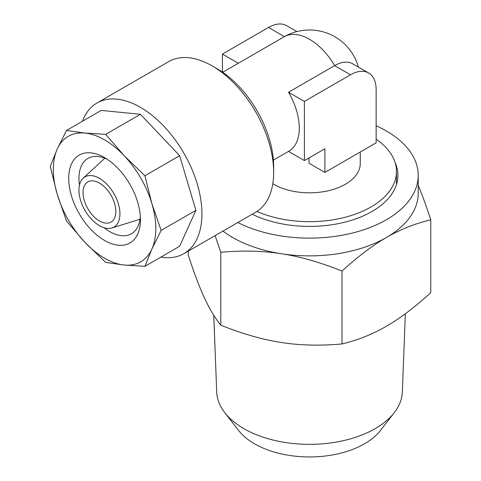 <?xml version="1.0" encoding="UTF-8"?>
<svg xmlns="http://www.w3.org/2000/svg" width="481" height="481" viewBox="0 0 481 481"><rect width="100%" height="100%" fill="white"/><g stroke="black" fill="none" stroke-linecap="round" stroke-linejoin="round"><path stroke-width="0.72" d="M79.473 185.155A43.476 25.102 60 0 1 78.95 178.331A43.476 25.102 60 0 1 87.957 158.429A43.476 25.102 60 0 1 107.233 159.271M140.338 216.618A43.476 25.102 60 0 1 131.433 233.736A43.476 25.102 60 0 1 109.692 231.583A43.476 25.102 60 0 1 104.046 227.717M68.705 178.331A50.721 29.287 60 0 1 104.569 157.624A50.721 29.287 60 0 1 140.44 219.745A50.721 29.287 60 0 1 104.569 240.458A50.721 29.287 60 0 1 68.705 178.331M66.486 130.459L84.963 133.057L105.7 134.343L124.176 155.7A72.463 41.835 60 0 1 151.906 203.728A72.463 41.835 60 0 1 151.906 249.014A72.463 41.835 60 0 1 124.176 265.025A72.463 41.835 60 0 1 84.963 242.382A72.463 41.835 60 0 1 57.233 194.348A72.463 41.835 60 0 1 57.233 149.068A72.463 41.835 60 0 1 84.963 133.057A72.463 41.835 60 0 1 124.176 155.7L144.919 175.745L179.653 155.688L140.44 114.292L101.22 110.408L66.486 130.459L57.233 149.068L50.24 166.366L57.233 194.348L66.486 221.026L84.963 242.382L105.7 262.428L124.176 265.025L144.919 266.312L179.653 246.254L195.899 210.353L161.159 230.405L151.906 203.728L144.919 175.745M195.899 210.353L179.653 155.688M161.159 230.405L151.906 249.014L144.919 266.312M105.7 134.343L140.44 114.292M160.882 257.094A86.959 50.204 -120 0 0 183.916 253.637A86.959 50.204 -120 0 0 183.916 153.229A86.959 50.204 -120 0 0 96.958 103.024A86.959 50.204 -120 0 0 82.449 121.242M183.916 253.637L255.651 212.223A86.959 50.204 -120 0 0 273.659 172.414A86.959 50.204 -120 0 0 212.175 65.915A86.959 50.204 -120 0 0 168.693 61.61L96.958 103.024M212.175 65.915L217.298 68.873A79.708 46.02 60 0 1 273.659 166.498L273.659 172.414M83.051 192.532A23.19 13.39 -120 0 0 93.17 215.867A23.19 13.39 -120 0 0 111.039 222.078A23.19 13.39 -120 0 0 111.039 195.304A23.19 13.39 -120 0 0 87.849 181.914A23.19 13.39 -120 0 0 83.051 192.532M78.95 190.163A28.986 16.733 -120 0 0 90.386 218.001A28.986 16.733 -120 0 0 111.935 227.97A28.986 16.733 -120 0 0 113.937 193.633A28.986 16.733 -120 0 0 83.195 178.192A28.986 16.733 -120 0 0 78.95 190.163M222.679 72.276L238.047 63.402A50.721 29.287 60 0 1 238.311 63.258L284.427 36.634A36.231 20.917 120 0 1 284.938 36.34A50.721 50.721 0 0 1 358.387 67.081M368.632 72.998A36.231 20.917 -60 0 1 376.136 89.58L376.136 142.833L324.897 172.414L324.897 148.749L304.401 160.582L304.401 101.413L350.517 74.789A36.231 20.917 -60 0 1 368.632 72.998L352.747 63.823A36.231 20.917 120 0 0 334.632 65.614L288.516 92.244A50.721 29.287 60 0 1 288.774 151.262L273.4 160.137M238.311 63.258L222.42 54.082L222.42 72.102M296.897 31.578L286.652 25.661A36.231 20.917 120 0 0 268.536 27.459L222.42 54.082M360.251 152.002L360.251 163.54A50.721 29.287 180 0 1 309.006 192.827A50.721 29.287 180 0 1 272.799 183.742M309.006 157.924L309.006 163.239L324.897 172.414M256.92 211.442A86.959 50.204 0 0 0 348.172 216.438A86.959 50.204 0 0 0 396.482 171.47A86.959 50.204 0 0 0 376.136 139.195M304.401 101.413L288.516 92.244M304.401 160.582L288.516 151.407M224.765 412.626L238.516 430.375A77.79 44.913 0 0 0 309.53 456.95A77.79 44.913 0 0 0 380.537 430.375L394.288 412.626A92.851 53.607 180 0 1 309.53 444.348A92.851 53.607 180 0 1 224.765 412.626A92.851 53.607 180 0 1 216.703 391.925L213.768 315.32M405.345 313.768L402.35 391.925A92.851 53.607 180 0 1 394.288 412.626M188.293 251.112L188.293 255.195C194.102 273.034 199.519 287.337 204.533 298.118C209.554 308.97 214.971 317.995 220.779 325.186L220.779 252.291L215.103 235.63M237.8 222.529A108.694 62.752 0 0 0 354.353 232.545A108.694 62.752 0 0 0 418.223 175.373A108.694 62.752 0 0 0 376.136 125.781M222.974 231.084A108.694 62.752 0 0 0 232.666 237.5A108.694 62.752 0 0 0 281.397 253.74A108.694 62.752 0 0 0 386.387 237.5A108.694 62.752 0 0 0 418.223 193.121L418.223 175.373M252.188 214.219A88.408 51.04 0 0 0 346.585 221.717A88.408 51.04 0 0 0 397.931 175.373A88.408 51.04 0 0 0 395.111 162.578M220.779 325.186C242.454 333.862 262.662 339.634 281.397 342.49C300.126 345.43 320.334 345.911 342.009 343.939L342.009 271.043C320.334 262.367 300.126 256.595 281.397 253.74C262.662 250.805 242.454 250.318 220.779 252.291M342.009 343.939C357.882 340.103 372.673 334.205 386.387 326.25C400.102 318.368 414.893 307.191 430.76 292.701L430.76 219.805C414.893 223.641 400.102 229.539 386.387 237.5C372.673 245.376 357.882 256.559 342.009 271.043M418.223 185.305C422.12 194.613 426.298 206.115 430.76 219.805M104.161 157.966A43.476 25.102 -120 0 0 104.004 158.952M139.003 219.576A43.476 25.102 -120 0 0 139.935 219.931M350.517 74.789L334.632 65.614A50.721 29.287 -120 0 0 284.427 36.634L268.536 27.459M111.935 227.97L140.043 219.252M83.195 178.192L104.804 158.213M396.482 184.578L396.482 171.47"/></g></svg>
